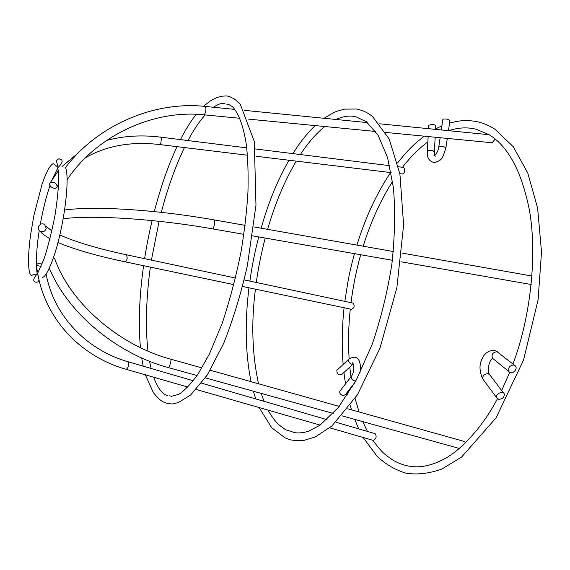 <?xml version="1.0" encoding="UTF-8"?>
<svg xmlns="http://www.w3.org/2000/svg" width="570" height="570" viewBox="0 0 570 570"><rect width="100%" height="100%" fill="white"/><g stroke="black" fill="none" stroke-linecap="round" stroke-linejoin="round"><path stroke-width="0.85" d="M354.925 382.491L345.42 394.618L343.147 395.673C340.632 394.875 339.492 393.428 339.741 391.334L340.319 390.585M353.172 363.959L342.014 374.255C338.608 375.758 336.899 374.44 336.863 370.322L337.668 369.567M428.775 125.799L428.804 125.336C432.024 123.939 434.354 124.175 435.786 126.034L435.601 129.383M442.833 119.622L442.876 119.329C443.902 118.824 445.726 118.852 448.348 119.415L449.951 120.498L449.303 124.887M513.677 364.957C509.445 365.591 507.891 367.821 509.01 371.654C511.539 375.345 518.322 369.367 515.437 365.99L513.677 364.957M498.729 399.349C502.526 399.057 504.379 397.283 504.293 394.02C503.139 390.158 495.173 394.041 496.662 397.739L498.729 399.349M46.263 228.363L44.617 224.58C40.463 221.538 35.554 228.456 39.986 231.114C43.056 232.382 45.151 231.47 46.263 228.363M244.202 279.899L353.008 303.105C354.868 305.648 354.44 307.729 351.719 309.346L242.585 286.461M57.2 186.96C56.694 183.105 54.378 181.68 50.274 182.692C47.31 184.993 54.064 190.195 56.694 187.658L57.2 186.96M52.183 179.408L52.761 178.488M403.275 167.366L404.501 168.549C404.999 171.606 404.287 173.415 402.37 173.993L399.855 173.686M234.883 109.397L205.186 106.44C205.912 107.025 206.091 108.813 205.727 111.805L204.352 114.841C153.373 109.283 96.579 135.731 67.481 179.172L67.132 179.493M494.61 138.596L494.375 140.092L492.067 142.757L385.683 132.432M489.117 134.712L491.39 136.216M367.507 122.607L244.43 110.352M243.874 234.341L212.795 228.912C155.532 218.666 91.478 214.968 64.075 218.695L63.206 218.894M53.537 257.384L54.763 258.823C69.989 302.357 118.346 345.078 170.601 359.129C171.926 359.121 169.468 367.971 168.257 367.565L168.207 367.55M347.793 408.797L464.778 441.593L465.726 442.548M335.944 422.256L375.103 433.649C376.884 436.463 376.314 438.722 373.386 440.425L373.293 440.396M373.386 440.425L370.186 439.499M42.458 263.055C38.489 263.026 36.523 263.839 36.566 265.499L41.09 266.368M36.566 265.499L37.264 271.377M355.808 380.874L354.69 380.917C352.139 380.09 350.978 378.63 351.206 376.535L351.733 375.822M349.538 358.452L348.74 359.207C348.078 361.53 349.061 363.183 351.683 364.152L353.286 363.902M427.315 151.641L427.336 151.2C428.341 150.316 430.151 150.102 432.765 150.565L434.361 151.905L434.796 155.396M428.163 136.558L427.336 151.2C426.766 157.84 429.231 161.652 434.718 162.635C441.636 159.935 442.049 160.134 445.897 147.901L444.272 146.903C441.643 146.355 439.819 146.298 438.8 146.739L438.765 146.996M514.432 365.192L496.983 351.69C492.851 352.288 491.34 354.469 492.466 358.224L493.47 359.036M483.481 379.941L482.669 378.851C482.583 375.637 484.393 373.913 488.084 373.664L490.107 375.224L503.474 392.937M57.998 242.514C74.649 249.496 96.993 255.93 125.044 261.808C126.027 261.694 126.761 260.426 127.238 258.018L126.533 254.804C98.197 248.748 75.974 242.15 59.871 234.997M85.493 157.705C106.768 145.607 131.506 141.225 159.714 144.573L160.761 143.661L161.403 138.403L160.612 137.149C141.56 134.776 123.533 135.888 106.519 140.477M212.795 228.912L212.973 228.862C214.512 225.578 214.976 222.599 214.37 219.935C158.011 209.924 96.145 205.777 64.674 209.988M187.851 387.051L126.219 369.317C128.058 368.085 128.927 365.762 128.82 362.356L128.385 361.872C87.267 350.201 54.157 316.799 46.106 274.063M353.087 363.439L352.545 362.798C354.832 366.88 353.806 373.236 351.206 376.535L339.741 391.334M336.863 370.322L348.74 359.207C359.763 352.274 361.508 365.106 359.87 373.072M434.39 151.47L435.166 137.235M428.611 128.685L428.804 125.336M442.876 119.329L441.294 129.953M440.14 137.719L438.8 146.739C438.159 151.107 436.52 154.142 433.877 155.831L434.661 155.496M449.224 125.421L448.447 130.665M447.3 138.417L445.932 147.644M434.86 155.546L435.366 156.194M492.964 358.63L509.01 371.654M496.662 397.739L482.669 378.851C479.299 371.006 479.121 364.323 482.149 358.786C483.709 353.863 491.041 347.479 497.824 351.968M489.359 374.198C486.573 370.194 489.794 358.908 492.736 358.445M46.085 226.454L51.899 230.843M39.986 231.114C41.952 233.607 45.301 236.13 50.032 238.68M235.517 278.046L126.533 254.804M233.892 284.637L125.044 261.808M50.274 182.692L58.468 170.565M62.044 166.49L78.197 153.024M57.335 186.454L58.66 184.138M403.346 167.373L398.444 166.761M389.68 165.671L255.346 148.948M246.753 147.879L160.612 137.149M391.155 172.632L256.087 156.251M247.48 155.211L159.771 144.573M205.186 106.44C154.164 100.84 97.37 125.293 65.493 167.573M489.16 134.712L379.705 123.818M375.637 131.463L248.577 119.13M239.813 118.282L204.416 114.848M531.995 276.022L401.928 253.059M393.35 251.541L253.821 226.903M245.086 225.357L214.37 219.935M531.24 284.508L400.959 261.765M392.374 260.269L252.624 235.866M49.312 268.114C67.524 312.709 116.33 353.621 168.257 367.565L197.042 375.559M339.228 406.396L210.223 370.236M201.922 367.906L170.651 359.143M459.299 448.447L342.007 415.851M333.251 413.414L205.378 377.874M326.973 419.641L201.581 383.161M193.273 380.746L128.45 361.886M370.393 439.563L329.681 427.849M320.162 425.113L196.322 389.488M126.219 369.317C81.959 356.941 46.077 320.632 37.805 274.063M37.364 273.949C41.261 282.563 36.758 282.52 35.376 282.079C33.438 281.445 33.224 279.806 34.727 277.163L37.848 272.859L43.997 258.944C48.307 245.741 52.027 230.886 55.155 214.377C57.591 198.132 58.795 185.157 58.767 175.439L57.47 164.958L56.38 160.89C57.876 159.073 58.959 158.453 59.629 159.051C61.047 159.443 65.187 160.434 58.176 167.302M58.047 167.487L52.262 179.279M49.982 185.542C46.113 197.063 42.878 210.024 40.285 224.43M39.259 230.501C35.853 250.629 35.931 269.76 37.321 273.728M42.08 277.633C45.351 277.077 49.476 269.403 54.456 254.612C64.453 224.103 70.053 177.762 65.5 167.594M37.2 273.921C34.955 274.099 33.06 274.647 31.5 275.559C27.887 274.17 27.574 256.415 30.637 234.455L33.929 215.353L42.08 184.146C46.426 171.663 50.181 164.823 53.345 163.604L58.005 167.267M259.122 407.55L271.719 427.757L285.05 437.824L289.061 439.392C290.771 440.247 295.609 440.61 303.575 440.482L315.067 437.055L331.833 426.039L357.454 394.782L379.969 348.199L396.877 287.665L403.61 224.943L399.912 173.978L389.168 139.002L372.637 116.686C368.455 113.002 363.154 110.452 356.727 109.034L344.522 109.127L336.749 111.35C335.174 111.763 330.956 114.071 324.088 118.282M315.217 125.6C307.337 133.081 299.898 142.422 292.902 153.622M288.933 160.234C275.239 184.751 268.071 204.509 261.081 228.185M258.695 236.928C254.954 251.726 252.482 263.098 249.86 281.103M248.969 287.8C244.708 322.506 245.399 353.799 251.049 381.679M253.379 391.22L255.766 398.929M268.057 410.122C271.277 416.036 274.861 420.924 278.794 424.771L285.463 429.652L294.825 432.687C298.808 433.257 303.361 432.78 308.484 431.255L319.898 425.291L338.338 407.514L356.307 379.955L372.217 344.28C380.895 318.723 387.443 292.018 391.875 264.174C394.846 236.529 395.359 211.007 393.421 187.608L387.572 157.662L378.152 135.318L366.389 121.752L356.428 117.007C350.564 115.225 343.724 116.045 335.908 119.458M264.017 401.33L261.195 393.393M258.524 383.774C252.132 354.397 251.106 322.862 255.431 289.154M256.308 282.478C258.146 268.769 261.11 253.964 265.2 238.061M267.608 229.332C275.061 203.568 284.608 180.833 296.257 161.125M300.369 154.555C308.099 142.749 316.229 133.409 324.765 126.526M363.14 437.475L377.205 456.477C385.634 464.293 395.202 469.872 405.911 473.207C417.539 474.931 429.602 473.499 442.106 468.918L461.636 457.012L496.057 417.846L523.552 360.019L538.101 299.77L541.5 251.99L537.631 208.15L527.77 173.002L513.235 146.668L494.774 129.105C488.597 125.172 482.113 122.586 475.323 121.346C468.12 120.462 464.051 119.444 449.573 123.049M441.907 125.842L435.63 128.884M424.23 136.173C414.711 143.726 409.338 148.193 397.554 162.992M390.628 172.567C376.528 193.636 365.299 217.818 356.927 245.107M354.44 253.643C351.597 264.202 349.474 273.344 348.056 281.053L344.836 301.359M344.081 307.743C341.986 327.194 341.665 346.097 343.126 364.458M489.039 134.705L476.584 129.369C467.728 127.025 458.43 127.466 448.683 130.687M427.863 141.866C418.929 148.528 410.471 156.992 402.505 167.267M392.609 181.331C380.404 200.661 370.593 222.293 363.19 246.212M360.675 254.733C356.279 270.465 353.058 286.446 351.013 302.677M350.279 309.04C348.505 325.655 348.12 342.221 349.118 358.737M349.795 367.08L350.949 376.863M352.367 385.755L352.538 386.681M355.103 398.466L359.072 411.96M362.762 421.615L367.451 431.419M372.766 440.225C383.988 455.259 385.676 454.739 392.488 459.848C398.309 463.382 404.415 465.569 410.82 466.41C421.009 467.87 432.217 465.369 444.443 458.893C459.612 450.948 482.163 428.22 497.403 398.793M490.207 135.432C508.796 147.331 521.871 172.29 529.423 210.316C537.026 252.225 531.497 314.911 512.943 364.009M509.737 372.324L501.65 390.521M343.917 372.502L345.491 383.902M347.08 392.502L347.558 394.761M350.222 405.541L351.483 409.83M354.747 419.385L358.73 428.882M145.343 374.825L153.351 392.609C157.056 397.076 159.785 399.841 161.545 400.909C163.918 402.655 167.544 403.688 172.418 403.995L178.367 402.548L190.572 395.088L207.259 375.039L223.604 343.546C232.902 320.155 240.818 294.255 247.344 265.855L255.966 205.229L254.306 141.502L240.376 104.517L235.175 99.472L229.183 96.38L226.447 95.903L221.409 96.259L216.358 97.769L209.881 101.211L203.561 106.291M196.265 114.292C190.843 121.118 185.571 129.561 180.434 139.621M176.985 146.661C168.121 165.749 160.562 187.395 154.313 211.62M152.097 220.576C148.87 234.441 146.376 247.138 144.616 258.659M143.569 265.691C139.301 296.599 138.261 323.924 140.441 347.679M141.709 357.974L143.184 366.175M169.689 395.78L171.477 396.335L178.944 394.269C184.979 390.165 191.285 383.524 197.868 374.347L209.34 354.113L221.801 324.387C229.489 301.615 235.909 277.362 241.053 251.634C244.459 231.22 246.753 211.498 247.936 192.446C248.427 173.993 247.886 157.997 246.318 144.459C243.383 126.063 238.78 113.494 232.51 106.761L228.463 104.317L226.596 104.16M167.886 395.801C162.45 394.411 157.712 388.213 153.665 377.212M151.078 368.469L149.54 361.266M148.001 351.127C146.476 338.131 146.027 323.774 146.647 308.057C147.559 291.014 148.806 277.369 150.395 267.123M151.421 260.112L159.073 221.303M161.31 212.354C167.673 188.043 175.382 166.447 184.438 147.566M187.993 140.562C193.28 130.466 198.994 121.916 205.143 114.919M213.501 107.274C218.103 104.103 221.908 102.835 224.936 103.462"/></g></svg>
